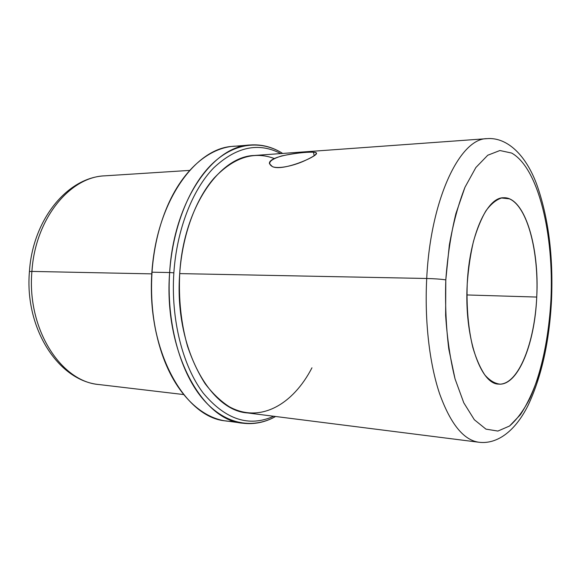 <?xml version="1.0" encoding="UTF-8"?>
<svg xmlns="http://www.w3.org/2000/svg" width="581" height="581" viewBox="0 0 581 581"><rect width="100%" height="100%" fill="white"/><g stroke="black" fill="none" stroke-linecap="round" stroke-linejoin="round"><path stroke-width="0.87" d="M313.45 152.193L314.205 155.679L313.45 152.193C315.505 152.273 316.522 152.65 316.507 153.311C317.495 156.405 282.889 171.613 272.438 166.638L269.475 163.748C267.79 156.071 302.984 151.597 313.45 152.193C305.279 151.997 294.683 153.246 281.654 155.933C269.925 159.63 266.853 163.203 272.438 166.638C278.539 169.173 293.783 165.781 304.669 160.719C316.217 155.396 319.151 152.556 313.45 152.193M467.226 283.935C469.426 235.298 487.023 197.024 503.669 197.758C524.658 196.654 539.575 247.099 536.735 297.058L466.906 294.952L536.735 297.058C538.979 251.856 527.512 206.596 509.384 198.825L501.563 197.998C496.21 199.726 491.025 203.975 485.992 210.736C481.191 218.892 477.008 229.117 473.464 241.405C470.399 254.631 468.322 268.807 467.226 283.935C466.42 307.364 468.286 328.555 472.832 347.496C476.217 358.884 480.247 368.063 484.917 375.05C489.827 380.599 494.925 383.634 500.219 384.157C518.986 383.249 534.687 342.282 536.735 297.058C534.876 343.538 518.005 386.133 498.658 384.114C480.451 384.31 464.074 337.016 467.226 283.935M189.689 170.4L104.892 175.832C70.148 176.718 35.259 218.463 31.904 271.414L29.435 271.545L31.904 271.414C26.733 329.362 61.317 381.971 99.278 384.578C61.317 381.971 26.733 329.362 31.904 271.414C35.259 218.463 70.148 176.718 104.892 175.832C67.236 177.292 32.718 219.785 29.435 271.545C24.417 328.091 58.231 381.063 99.278 384.578L183.661 394.557M151.757 273.869L31.904 271.414L151.757 273.869M241.899 146.368C214.099 143.413 183.008 166.624 165.687 210.322C158.199 229.132 153.638 249.757 152.019 272.206L151.852 272.416C152.897 257.456 155.352 243.148 159.23 229.495C155.352 243.148 152.897 257.456 151.852 272.416C150.464 293.71 151.99 314.205 156.42 333.908C151.99 314.205 150.464 293.71 151.852 272.416L152.019 272.206C150.225 301.372 153.493 328.439 161.838 353.408C176.791 397.963 206.589 422.815 234.506 421.356M242.785 423.2L225.98 420.927C184.642 418.08 145.824 349.45 152.019 272.206L169.637 272.54C163.443 350.953 201.912 420.477 242.785 423.2C254.202 424.595 265.147 422.358 275.619 416.49C252.009 429.649 223.576 424.428 201.491 397.324C179.514 370.213 166.348 321.409 169.637 272.54L152.019 272.206C156.18 201.81 195.601 147.472 233.366 146.347L250.266 144.981C212.929 146.034 173.813 201.091 169.637 272.54L173.85 272.838C170.734 319.427 182.739 366.095 203.219 393.083C225.515 419.656 249.002 427.376 273.68 416.25C249.002 427.376 225.515 419.656 203.219 393.083C182.739 366.095 170.734 319.427 173.85 272.838L169.637 272.54C172.746 226.924 189.726 185.513 212.254 163.806C234.891 142.178 261.297 140.006 282.693 153.435C272.547 147.022 261.74 144.197 250.266 144.981M280.746 153.58C258.53 141.989 236.14 146.79 213.583 167.996C192.478 189.769 176.806 229.437 173.85 272.838C176.806 229.437 192.478 189.769 213.583 167.996C236.14 146.79 258.53 141.989 280.746 153.58M274.348 158.526C253.803 150.878 233.707 157.415 214.062 178.127C195.666 199.16 182.347 234.906 179.711 273.6C178.505 299.273 181.098 323.45 187.489 346.116C192.304 360.329 198.194 372.864 205.158 383.736C212.588 393.482 220.606 401.13 229.19 406.678C259.954 423.745 292.998 404.608 311.961 367.802M426.723 278.488C424.486 320.777 429.475 363.568 439.585 393.678C450.522 423.934 463.616 440.122 478.853 442.243C463.616 440.122 450.522 423.934 439.585 393.678C429.475 363.568 424.486 320.777 426.723 278.488C434.98 278.713 441.342 279.185 445.801 279.889L445.634 315.381C447.181 338.636 450.326 359.806 455.046 378.885L463.783 402.807L474.336 419.729L485.948 429.134L497.895 431.066L509.552 426.011C516.996 419.489 523.801 410.23 529.959 398.225C541.586 372.385 548.922 336.871 550.948 299.745L551.529 299.97L550.948 299.745C554.078 234.768 538.536 168.054 511.643 153.057L499.9 150.523L487.75 155.236L475.861 167.531L464.982 187.249L455.896 213.605C450.943 234.049 447.573 256.141 445.801 279.889C441.342 279.185 434.98 278.713 426.723 278.488C430.536 198.68 460.174 138.242 487.016 138.648C460.174 138.242 430.536 198.68 426.723 278.488L179.711 273.6L426.723 278.488M247.477 412.931C209.501 410.665 174.009 346.123 179.711 273.6C183.531 207.439 219.691 156.202 254.398 155.483L487.016 138.648C505.245 137.094 524.483 152.12 536.517 183.785C548.355 216.924 553.359 255.64 551.529 299.919C549.43 341.258 541.659 376.328 528.202 405.153C514.439 432.83 495.971 444.436 478.853 442.243L247.477 412.931M445.801 279.889L449.324 245.16C453.238 223.155 458.46 203.851 464.982 187.249L475.861 167.531L487.75 155.236L499.9 150.523L511.643 153.057C538.536 168.054 554.078 234.768 550.948 299.745C549.299 328.011 544.985 353.916 537.991 377.454C532.922 392.095 527.054 404.529 520.373 414.747L509.552 426.011L497.895 431.066L485.948 429.134L474.336 419.729L463.783 402.807L455.046 378.885L448.815 349.145C446.07 326.958 445.061 303.878 445.801 279.889"/></g></svg>
